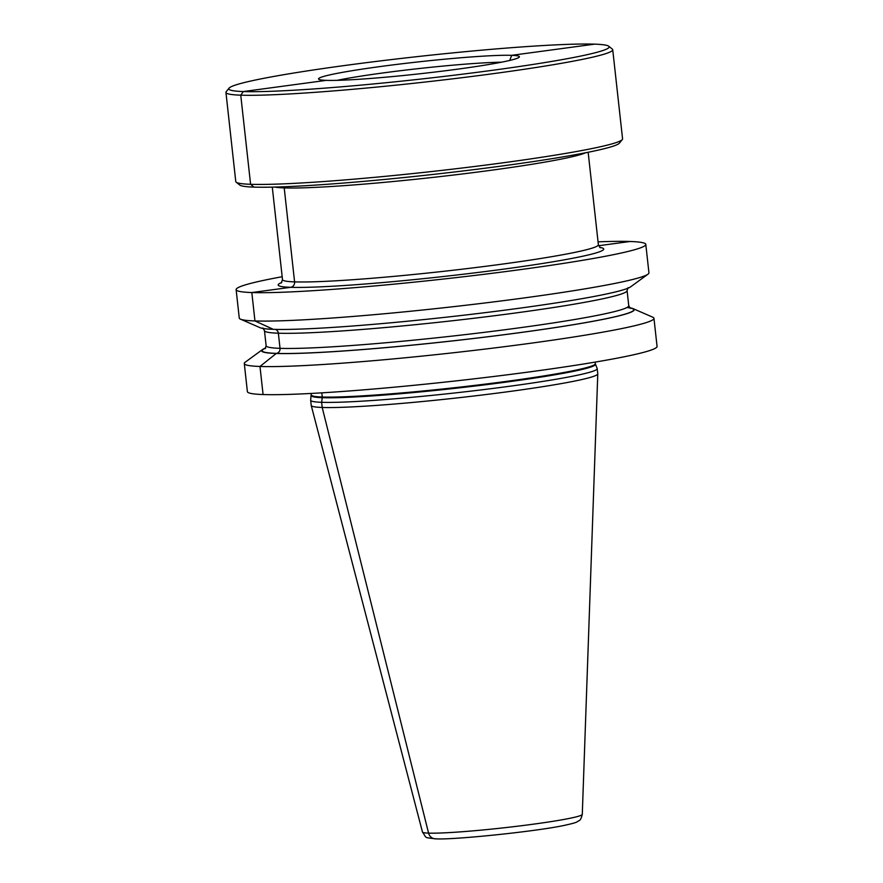 <?xml version="1.0" encoding="UTF-8"?>
<svg xmlns="http://www.w3.org/2000/svg" width="883" height="883" viewBox="0 0 883 883"><rect width="100%" height="100%" fill="white"/><g stroke="black" fill="none" stroke-linecap="round" stroke-linejoin="round"><path stroke-width="1.32" d="M501.588 62.185A97.285 5.773 -6.3 0 0 338.068 80.154A97.285 5.773 173.7 0 0 337.118 80.342M503.74 61.755A101.026 5.993 173.7 0 1 392.913 76.534A101.026 5.993 173.7 0 1 318.642 79.139A101.026 5.993 173.7 0 1 334.216 73.94A101.026 5.993 -6.3 0 1 448.354 58.852A101.026 5.993 -6.3 0 1 519.359 56.976A101.026 5.993 -6.3 0 1 503.74 61.755M229.072 88.134A191.324 11.347 173.7 0 0 361.07 85.099A191.324 11.347 173.7 0 0 579.502 56.313A191.324 11.347 -6.3 0 0 608.74 46.225A191.324 11.347 -6.3 0 0 466.025 51.611A191.324 11.347 -6.3 0 0 258.454 79.393A191.324 11.347 173.7 0 0 229.072 88.134L226.203 91.7A194.569 11.534 173.7 0 0 225.938 92.417A194.569 11.534 173.7 0 0 365.948 88.101A194.569 11.534 173.7 0 0 582.581 59.338A194.569 11.534 -6.3 0 0 612.725 49.713A194.569 11.534 -6.3 0 0 612.305 49.073L608.74 46.225M236.191 182.185L239.768 185.044A191.324 11.347 173.7 0 0 382.482 179.646A191.324 11.347 173.7 0 0 590.054 151.876A191.324 11.347 -6.3 0 0 619.436 143.123L622.294 139.558A194.569 11.534 -6.3 0 1 592.416 148.465A194.569 11.534 173.7 0 1 381.335 176.71A194.569 11.534 173.7 0 1 236.191 182.185A194.569 11.534 173.7 0 1 235.772 181.545L225.938 92.417M622.294 139.558A194.569 11.534 -6.3 0 0 622.57 138.841L612.725 49.713M240.485 319.16L260.11 327.703A187.417 11.115 173.7 0 0 403.145 321.644A187.417 11.115 173.7 0 0 602.526 294.812A187.417 11.115 -6.3 0 0 630.705 286.787L647.99 274.171A206.081 12.219 -6.3 0 1 617.007 282.99A206.081 12.219 173.7 0 1 397.769 312.494A206.081 12.219 173.7 0 1 240.485 319.16A206.081 12.219 173.7 0 1 239.26 318.035L236.125 289.635A206.081 12.219 173.7 0 0 384.414 285.054A206.081 12.219 173.7 0 0 613.873 254.591A206.081 12.219 -6.3 0 0 645.804 244.403A206.081 12.219 -6.3 0 0 598.045 241.843M282.174 276.721A206.081 12.219 -6.3 0 0 268.057 279.447A206.081 12.219 173.7 0 0 236.125 289.635M647.99 274.171A206.081 12.219 -6.3 0 0 648.939 272.803L645.804 244.403M265.717 347.968A187.417 11.115 173.7 0 0 262.516 349.558A187.417 11.115 173.7 0 0 387.361 347.483A187.417 11.115 173.7 0 0 605.197 318.94A187.417 11.115 -6.3 0 0 633.122 308.653A187.417 11.115 -6.3 0 0 629.656 307.792M653.961 318.321L657.062 346.401A206.081 12.219 -6.3 0 1 625.131 356.589A206.081 12.219 173.7 0 1 395.683 387.052A206.081 12.219 173.7 0 1 247.383 391.633L244.293 363.542A206.081 12.219 173.7 0 0 392.582 358.973A206.081 12.219 173.7 0 0 622.029 328.509A206.081 12.219 -6.3 0 0 653.961 318.321A206.081 12.219 -6.3 0 0 652.736 317.185L633.122 308.653M244.293 363.542A206.081 12.219 173.7 0 1 245.242 362.173L262.516 349.558M597.78 373.862L582.283 814.38A80.397 4.768 -6.3 0 1 569.822 818.309A80.397 4.768 173.7 0 1 480.639 830.175A80.397 4.768 173.7 0 1 422.46 832.029L311.235 405.496A144.139 8.554 173.7 0 0 415.54 402.173A144.139 8.554 173.7 0 0 575.44 380.915A144.139 8.554 -6.3 0 0 597.78 373.862A144.139 8.554 -6.3 0 0 597.769 373.785L597.206 368.641A144.139 8.554 -6.3 0 1 574.866 375.761A144.139 8.554 173.7 0 1 414.381 397.074A144.139 8.554 173.7 0 1 310.661 400.275A144.139 8.554 173.7 0 1 310.661 400.142L311.213 393.443M597.206 368.641A144.139 8.554 -6.3 0 0 597.173 368.509L595.473 364.171A142.936 8.477 -6.3 0 1 573.365 371.368A142.936 8.477 173.7 0 1 413.134 392.593A142.936 8.477 173.7 0 1 311.368 395.529M311.235 405.496A144.139 8.554 173.7 0 1 311.224 405.429L310.661 400.275M326.246 80.364L243.377 91.545L240.75 95.165L250.595 184.293L253.929 187.108M283.962 186.777A4.868 4.492 -88 0 1 284.216 187.924L294.591 281.876A4.868 4.492 -88 0 1 290.662 287.306L251.821 292.549L254.955 320.948L273.266 329.326M275.286 329.381A4.536 4.194 -88 0 1 278.355 333.211L280.032 348.332A4.536 4.194 -88 0 1 276.357 353.399L259.977 366.456L263.079 394.546M321.798 392.847L322.251 397.008A2.594 2.395 -88 0 1 322.251 397.692L321.633 402.317L322.196 407.46L428.575 833.122A7.781 7.196 92 0 0 435.308 838.828M630.109 241.489L598.597 245.739L630.109 241.489M594.579 44.15L511.699 55.331L509.679 60.463L511.699 55.331L594.579 44.15M274.856 187.064A158.896 9.426 173.7 0 0 400.264 180.827A158.896 9.426 173.7 0 0 563.376 158.653A158.896 9.426 -6.3 0 0 585.639 152.759M588.155 152.262L598.376 244.757A158.896 9.426 -6.3 0 1 573.751 252.604A158.896 9.426 173.7 0 1 396.831 276.103A158.896 9.426 173.7 0 1 282.494 279.624L272.284 187.13M281.754 282.494A163.763 9.713 173.7 0 0 379.403 282.836A163.763 9.713 173.7 0 0 578.365 257.141A163.763 9.713 -6.3 0 0 599.712 247.395M262.869 327.99L264.47 330.628A182.406 10.817 173.7 0 0 395.727 326.578A182.406 10.817 173.7 0 0 598.817 299.613A182.406 10.817 -6.3 0 0 627.085 290.595L628.067 287.67M627.085 290.595L628.751 305.717A182.406 10.817 -6.3 0 1 600.495 314.734A182.406 10.817 173.7 0 1 397.394 341.71A182.406 10.817 173.7 0 1 266.136 345.75L264.47 330.628M265.606 348.156A186.953 11.093 173.7 0 0 379.028 348.178A186.953 11.093 173.7 0 0 604.8 318.973A186.953 11.093 -6.3 0 0 626.897 307.549M595.175 362.096L595.352 363.641A142.847 8.477 -6.3 0 1 573.21 370.705A142.847 8.477 173.7 0 1 414.171 391.82A142.847 8.477 173.7 0 1 311.379 394.988M598.376 244.757L600.297 247.781M281.28 283.001L282.494 279.624M628.751 305.717L630.352 308.366M265.154 348.686L266.136 345.75M582.283 814.38C581.389 818.265 580.241 820.395 578.84 820.771C576.169 822.161 578.332 822.261 564.789 825.285C536.136 831.543 452.615 840.009 435.871 838.85C423.078 837.261 427.162 838.508 422.46 832.029"/></g></svg>
